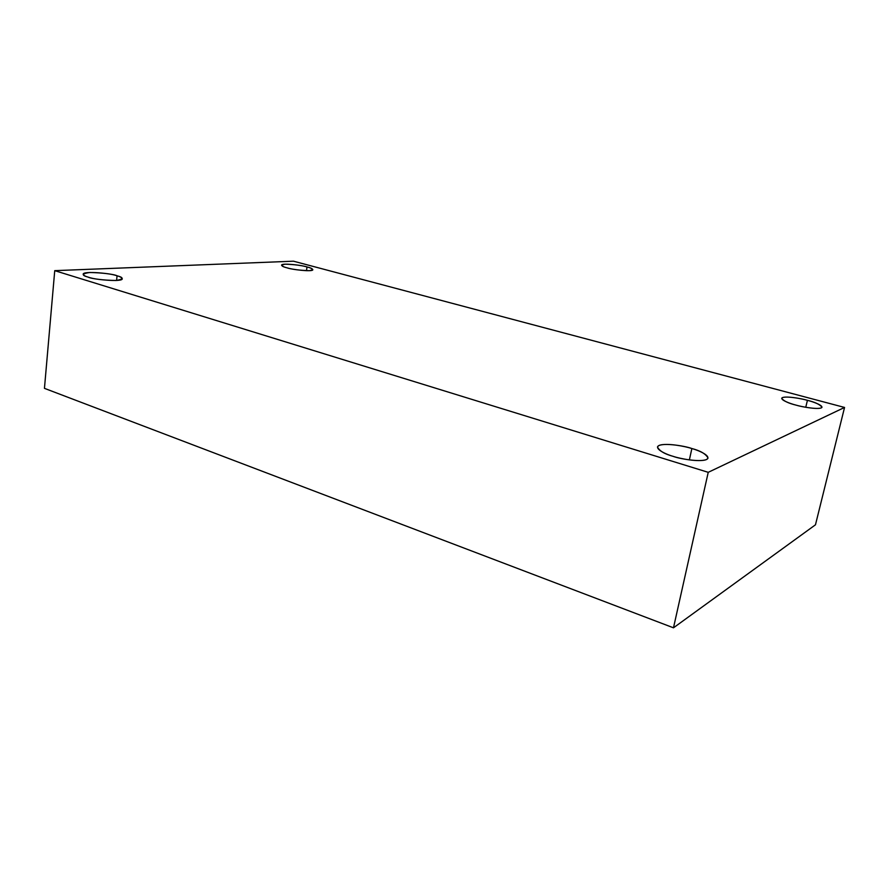 <?xml version="1.0" encoding="UTF-8"?>
<svg xmlns="http://www.w3.org/2000/svg" width="889" height="889" viewBox="0 0 889 889"><rect width="100%" height="100%" fill="white"/><g stroke="black" fill="none" stroke-linecap="round" stroke-linejoin="round"><path stroke-width="1.33" d="M795.966 405.106C801.922 407.018 820.947 410.196 821.992 407.206C819.847 404.417 814.991 402.128 807.423 400.328L805.756 407.284L807.423 400.328C813.368 401.772 824.67 405.929 821.258 407.907C816.647 409.585 801.667 406.784 795.966 405.106C789.799 403.584 778.742 399.361 782.598 397.539C787.487 396.005 801.811 398.705 807.423 400.328C801.522 398.45 782.776 395.327 781.698 398.316C783.687 401.006 788.443 403.273 795.966 405.106M287.225 267.878C290.692 269.378 312.739 272.19 312.85 269.723C312.206 268.656 310.261 267.733 307.005 266.956L306.494 270.701L307.005 266.956C313.217 268.445 314.028 269.689 309.439 270.689C299.915 270.389 292.514 269.456 287.225 267.878C281.002 266.344 280.313 265.111 285.158 264.177C294.581 264.5 301.871 265.422 307.005 266.956C303.549 265.478 281.713 262.688 281.535 265.155C282.135 266.189 284.024 267.1 287.225 267.878M88.167 277.135C91.411 279.29 122.66 282.48 122.282 278.757C121.793 277.579 120.048 276.59 117.059 275.79L116.592 280.457L117.059 275.79C124.004 277.612 123.693 279.179 116.092 280.491C103.046 280.213 93.734 279.09 88.167 277.135C81.255 275.257 81.766 273.701 89.7 272.478C102.546 272.812 111.67 273.912 117.059 275.79C113.792 273.69 82.888 270.512 83.155 274.234C83.588 275.368 85.266 276.335 88.167 277.135M673.151 456.346C680.385 459.213 706.522 463.291 708.011 458.013C705.877 453.946 700.499 450.779 691.864 448.534L689.375 459.913L691.864 448.534C699.143 450.501 712.256 456.368 706.399 459.569C699.076 462.369 679.996 458.702 673.151 456.346C665.528 454.257 652.915 448.245 659.416 445.322C667.139 442.789 685.13 446.3 691.864 448.534C684.697 445.767 659.016 441.755 657.482 447.023C659.405 450.934 664.616 454.046 673.151 456.346M708.233 472.326L54.74 270.656L44.45 388.349L673.484 627.812L708.233 472.326L673.484 627.812L815.469 524.799L844.55 407.451L815.469 524.799L673.484 627.812L44.45 388.349L54.74 270.656L293.448 261.188L844.55 407.451L708.233 472.326L844.55 407.451L293.448 261.188L54.74 270.656L708.233 472.326"/></g></svg>

